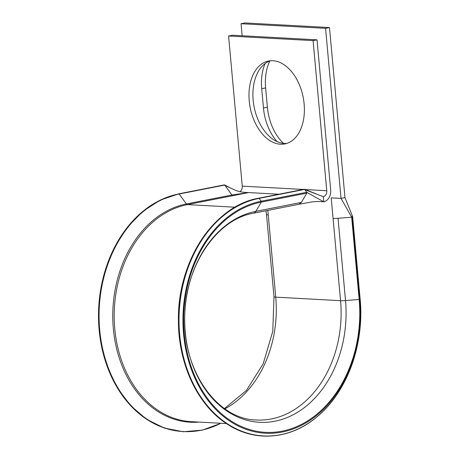 <?xml version="1.0" encoding="UTF-8"?>
<svg xmlns="http://www.w3.org/2000/svg" width="459" height="459" viewBox="0 0 459 459"><rect width="100%" height="100%" fill="white"/><g stroke="black" fill="none" stroke-linecap="round" stroke-linejoin="round"><path stroke-width="0.69" d="M283.542 143.38A42.239 26.995 78.9 0 1 267.39 107.251L265.629 87.916A42.239 26.995 78.9 0 1 269.823 60.995M277.116 141.607A42.239 26.995 78.9 0 1 263.466 108.02L261.705 88.69A42.239 26.995 78.9 0 1 265.055 63.6M249.237 100.974A42.239 26.995 -101.1 0 0 284.827 143.919A42.239 26.995 -101.1 0 0 304.133 103.969A42.239 26.995 -101.1 0 0 268.544 61.024A42.239 26.995 -101.1 0 0 249.237 100.974M270.529 60.754A42.239 26.995 -101.1 0 0 253.161 100.205A42.239 26.995 -101.1 0 0 286.766 143.42M235.008 207.204L187.387 204.611L248.635 192.579L231.921 195.006L224.738 185.069L224.164 185.034L233.097 189.217C236.924 191.105 240.952 192.16 245.192 192.39L278.871 194.226M224.893 408.826A104.038 78.994 93.1 0 0 275.739 297.151L340.561 300.679L331.203 197.858L341.043 198.391L344.973 197.622L352.632 216.55L352.059 216.516M344.973 197.622L329.493 27.551L244.986 22.95L241.061 23.719L325.569 28.326L341.043 198.391L351.669 217.193L352.632 216.55L360.114 298.792M241.061 23.719L242.157 35.762M329.493 27.551L325.569 28.326M239.845 191.638A5.204 3.947 93.1 0 0 242.254 186.13L228.593 36.009L313.095 40.61L326.762 190.732A5.204 3.947 93.1 0 1 323.302 196.647L304.093 189.395L304.667 189.424L306.738 192.287L306.813 193.159L301.374 202.408L298.964 204.284L312.086 201.874L317.932 201.467L323.767 201.788A10.402 7.901 93.1 0 0 330.687 189.963L317.026 39.841L313.095 40.61M317.026 39.841L232.518 35.24L228.593 36.009M301.379 202.408L255.835 211.358A106.172 80.612 93.1 0 0 185.252 332.029A106.172 80.612 93.1 0 0 274.935 421.219A106.172 80.612 93.1 0 0 345.518 300.547A7.281 0.895 -5.2 0 1 340.561 300.679A104.038 78.994 93.1 0 1 256.38 419.991C217.153 419.526 181.965 370.275 184.776 314.977C185.579 264.7 217.509 219.052 253.431 213.228A7.281 4.653 -101.1 0 0 255.835 211.358L261.269 202.103A0.625 0.402 -101.1 0 0 261.194 201.231L306.738 192.287L323.767 201.788L323.302 196.647M224.491 408.544L246.437 390.437L263.219 363.7L272.784 331.255L273.983 296.732L266.495 214.473A7.281 0.895 -5.2 0 0 268.251 214.892L267.844 210.4M232.931 195.666A2.083 1.331 78.9 0 1 231.921 195.006L186.377 203.957A109.85 83.406 93.1 0 0 113.35 328.805A109.85 83.406 93.1 0 0 199.074 422.079M333.073 218.421A7.281 0.895 -5.2 0 0 338.031 218.289L351.669 217.193L359.156 299.452L359.822 299.32L360.114 298.809L352.632 216.539L351.387 213.475M304.667 189.424L259.123 198.368A0.625 0.402 -101.1 0 0 258.756 198.179C214.055 205.689 177.323 261.647 178.425 320.497C178.19 364.234 197.995 405.968 227.762 424.455C255.324 442.424 290.329 439.481 316.836 416.956C346.975 392.434 364.653 344.152 360.12 298.798A119.558 90.779 93.1 0 1 280.633 434.696A119.558 90.779 93.1 0 1 179.641 334.255A119.558 90.779 93.1 0 1 259.123 198.368L261.194 201.231A116.764 88.656 93.1 0 0 183.566 333.94A116.764 88.656 93.1 0 0 282.199 432.034A116.764 88.656 93.1 0 0 359.822 299.32L352.34 217.061M226.396 423.565L191.271 421.655A109.242 82.941 93.1 0 1 114.205 318.443A109.242 82.941 93.1 0 1 187.387 204.611A2.083 1.331 78.9 0 1 186.377 203.957L179.194 194.014A119.558 90.779 93.1 0 0 99.706 329.901A119.558 90.779 93.1 0 0 220.842 423.261M263.466 108.02L267.39 107.251M273.983 296.732A7.281 0.895 -5.2 0 0 275.739 297.151L268.251 214.892M242.254 186.13L303.187 189.452M305.252 189.561L326.762 190.732M261.705 88.69L265.629 87.916M224.738 185.069L179.194 194.014A0.625 0.402 -101.1 0 0 178.826 193.824L160.122 200.164L142.726 211.461L127.413 227.222L114.853 246.741L105.61 269.152L100.079 293.473L98.519 318.621L100.991 343.481L107.389 366.959L117.429 388.01L130.666 405.699L146.519 419.245L164.282 428.052L183.175 431.73L202.356 430.112L220.968 423.273M178.62 193.985A119.558 90.779 93.1 0 0 98.524 318.758A119.558 90.779 93.1 0 0 183.158 431.546M306.813 193.159L261.269 202.103A115.88 87.985 93.1 0 0 184.231 333.813A115.88 87.985 93.1 0 0 282.119 431.162A115.88 87.985 93.1 0 0 359.156 299.452L345.518 300.547L338.031 218.289M258.549 198.34A119.558 90.779 93.1 0 0 178.453 323.113A119.558 90.779 93.1 0 0 263.087 435.901M178.826 193.824L224.371 184.874M258.756 198.179L304.3 189.228M253.431 213.228L298.97 204.284M266.495 214.473L265.968 210.767M224.56 184.908L229.127 187.243M304.455 189.246L317.026 194.214"/></g></svg>
